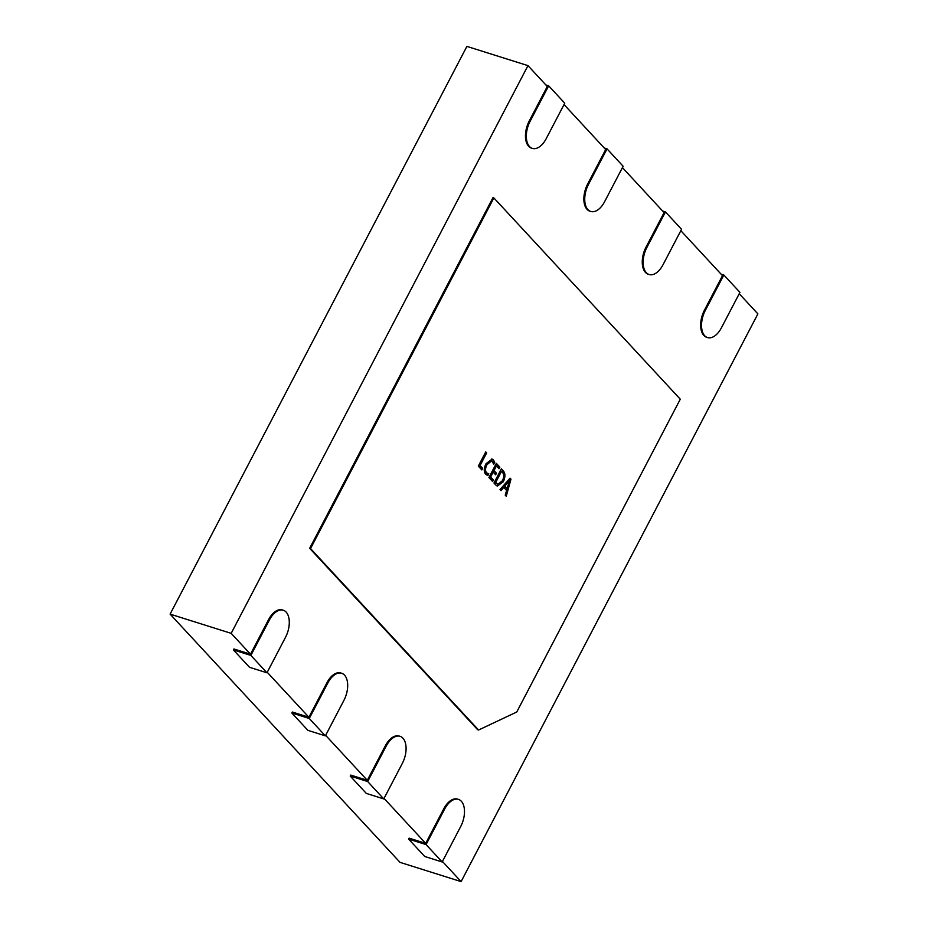 <?xml version="1.0" encoding="UTF-8"?>
<svg xmlns="http://www.w3.org/2000/svg" width="928" height="928" viewBox="0 0 928 928"><rect width="100%" height="100%" fill="white"/><g stroke="black" fill="none" stroke-linecap="round" stroke-linejoin="round"><path stroke-width="1.39" d="M283.26 610.206A19.302 10.8 -72.5 0 1 285.511 637.316L266.962 672.8L249.516 667.302L233.415 649.925L250.873 655.423L269.422 619.939A19.302 10.8 -72.5 0 1 283.26 610.206L282.39 609.94A19.302 10.8 -72.5 0 0 268.552 619.66L250.49 654.194L231.176 633.348L527.974 65.633L547.288 86.49L529.227 121.023A19.302 10.8 107.5 0 0 528.624 146.264A19.302 10.8 107.5 0 0 531.477 148.132L532.347 148.399A19.302 10.8 107.5 0 0 546.198 138.678L564.746 103.194L548.657 85.817L530.097 121.301A19.302 10.8 107.5 0 0 529.494 146.543A19.302 10.8 107.5 0 0 532.347 148.399M564.027 104.562L605.682 149.547L587.633 184.08A19.302 10.8 107.5 0 0 587.018 209.322A19.302 10.8 107.5 0 0 589.872 211.19L590.753 211.456A19.302 10.8 107.5 0 0 604.592 201.736L623.14 166.251L607.051 148.874L588.503 184.359A19.302 10.8 107.5 0 0 587.888 209.6A19.302 10.8 107.5 0 0 590.753 211.456M622.433 167.62L664.088 212.605L646.027 247.138A19.302 10.8 107.5 0 0 645.424 272.38A19.302 10.8 107.5 0 0 648.278 274.236L649.148 274.514A19.302 10.8 107.5 0 0 662.998 264.793L681.546 229.309L665.457 211.932L646.897 247.416A19.302 10.8 107.5 0 0 646.294 272.658A19.302 10.8 107.5 0 0 649.148 274.514M680.827 230.678L722.483 275.662L704.433 310.196A19.302 10.8 107.5 0 0 703.818 335.437A19.302 10.8 107.5 0 0 706.672 337.293L707.554 337.572A19.302 10.8 107.5 0 0 721.392 327.851L739.941 292.366L723.852 274.99L705.303 310.462A19.302 10.8 107.5 0 0 704.688 335.716A19.302 10.8 107.5 0 0 707.554 337.572M488.766 473.814L487.861 473.709L487.084 475.09L487.954 475.368L485.588 474.231C483.685 471.644 483.824 468.153 486.005 463.733L492.095 459.07L493.464 459.986L494.786 462.295L493.789 464.197L491.666 460.88L486.991 464.615C485.263 468.014 485.112 470.751 486.527 472.804L488.766 473.814L487.954 475.368L487.096 475.264M495.842 485.031L493.963 483.001L501.387 468.814L503.336 470.914C505.435 473.466 505.435 477.073 503.324 481.725L497.362 486.063L495.842 485.031M478.57 730.011L310.532 548.576L493.858 197.919L680.282 399.202L516.745 712.02L478.57 730.011L477.7 729.733L309.662 548.297L492.988 197.641L493.858 197.919M510.968 479.161L506.247 496.26L505.238 495.169L506.618 490.436L503.765 487.362L501.027 490.634L500.018 489.543L510.052 478.164L510.968 479.161L510.098 478.894L505.516 495.471M493.429 479.996L492.617 481.551L488.917 477.56L496.341 463.362L499.867 467.178L499.055 468.733L496.445 465.914L494.009 470.589L496.445 473.222L495.633 474.788L493.186 472.155L490.657 476.992L493.429 479.996L492.559 479.718L491.968 480.855M482.664 468.373L481.852 469.928L478.314 466.111L485.738 451.913L486.666 452.922L480.054 465.554L482.664 468.373L481.794 468.095L481.203 469.22M341.666 673.264A19.302 10.8 -72.5 0 1 343.917 700.373L325.368 735.858L307.91 730.359L291.821 712.982L309.268 718.481L327.816 682.996A19.302 10.8 -72.5 0 1 341.666 673.264L340.796 672.997A19.302 10.8 -72.5 0 0 326.946 682.718L308.896 717.251L267.241 672.278M400.061 736.322A19.302 10.8 -72.5 0 1 402.311 763.431L383.763 798.915L366.316 793.417L350.216 776.04L367.674 781.538L386.222 746.054A19.302 10.8 -72.5 0 1 400.061 736.322L399.191 736.055A19.302 10.8 -72.5 0 0 385.352 745.776L367.291 780.309L325.635 735.336M458.467 799.379A19.302 10.8 -72.5 0 1 460.717 826.488L442.169 861.973L424.711 856.474L408.622 839.098L426.068 844.584L444.616 809.112A19.302 10.8 -72.5 0 1 458.467 799.379L457.597 799.101A19.302 10.8 -72.5 0 0 443.746 808.833L425.697 843.366L384.041 798.393M739.233 293.735L757.898 313.884L461.1 881.6L442.436 861.451M250.49 654.194L233.914 648.974L233.415 649.925M461.1 881.6L400.026 862.367L170.102 614.116L231.176 633.348M425.697 843.366L409.12 838.146L408.622 839.098M367.291 780.309L350.714 775.089L350.216 776.04M308.896 717.251L292.32 712.031L291.821 712.982M170.102 614.116L466.9 46.4L527.974 65.633M442.169 861.973L426.068 844.584M383.763 798.915L367.674 781.538M325.368 735.858L309.268 718.481M266.962 672.8L250.873 655.423M721.044 274.096L723.852 274.99M662.638 211.05L665.457 211.932M604.244 147.993L607.051 148.874M545.838 84.935L548.657 85.817M309.662 548.297L310.532 548.576M500.447 490.007L502.895 487.084L503.765 487.362M509.576 480.368L508.706 480.089L503.95 485.785L507.129 488.546L509.576 480.368L504.82 486.052L507.129 488.546M503.95 485.785L504.82 486.052M508.068 480.971L508.95 481.238M501.166 469.243L503.336 470.914M502.454 470.635C504.565 473.199 504.565 476.795 502.442 481.446L503.324 481.725M502.442 481.446L496.944 485.889M501.491 471.366L500.621 471.099L494.833 482.166L497.895 484.323L502.373 480.762C504.113 477.201 504.159 474.428 502.512 472.468L501.491 471.366L495.703 482.444L497.895 484.323M495.807 483.233L496.689 483.5M494.833 482.166L495.703 482.444M496.109 463.791L499.867 467.178M498.997 466.9L498.406 468.037M494.009 470.589L493.128 470.322L495.575 465.647L496.445 465.914M493.128 470.322L496.445 473.222M495.575 472.955L494.984 474.08M490.657 476.992L489.787 476.725L492.316 471.876L493.186 472.155M489.787 476.725L492.559 479.718M491.654 458.977L493.464 459.986M492.582 459.708L494.786 462.295M493.916 462.028L493.464 462.898M491.666 460.88L490.796 460.613L486.121 464.336L486.991 464.615M486.121 464.336C484.393 467.747 484.23 470.473 485.657 472.526L486.527 472.804M485.657 472.526L487.896 473.535M485.518 452.342L486.666 452.922M485.796 452.644L479.184 465.276L480.054 465.554M479.184 465.276L481.794 468.095M529.227 121.023L530.097 121.301M587.633 184.08L588.503 184.359M646.027 247.138L646.897 247.416M704.433 310.196L705.303 310.462M443.746 808.833L444.616 809.112M385.352 745.776L386.222 746.054M326.946 682.718L327.816 682.996M268.552 619.66L269.422 619.939M487.861 473.709L486.991 473.431"/></g></svg>
